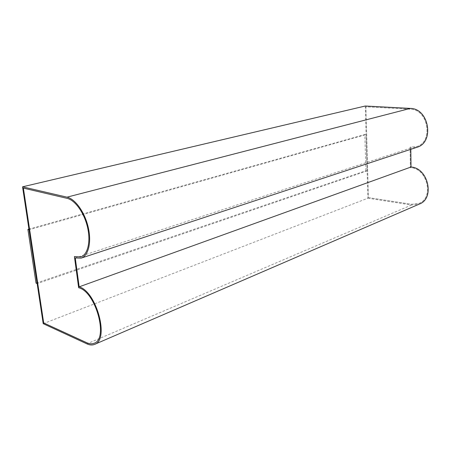 <?xml version="1.0" encoding="UTF-8"?>
<svg xmlns="http://www.w3.org/2000/svg" width="451" height="451" viewBox="0 0 451 451"><rect width="100%" height="100%" fill="white"/><g stroke="black" fill="none" stroke-linecap="round" stroke-linejoin="round"><path stroke-width="0.34" stroke-dasharray="2.25 1.69" d="M365.271 106.013L367.864 198.215L43.206 323.671M367.075 170.895L37.207 283.6L29.084 229.756L366.054 134.607L367.075 170.895L365.868 170.749L36.041 283.132M28.932 229.108L364.831 134.499L365.868 170.749M364.831 134.499L366.054 134.607M367.864 198.215L411.509 205.013L419.362 204.072M368.444 197.606L411.498 204.28L419.018 203.378C434.465 197.933 427.255 167.873 410.376 167.704L410.111 147.156L416.515 146.603C433.766 142.178 428.427 109.125 410.303 109.204L365.908 106.797L368.422 197.611L411.481 204.286L418.996 203.384C434.443 197.938 427.232 167.879 410.354 167.71L410.089 147.161L416.493 146.609C433.744 142.189 428.405 109.131 410.28 109.21L365.885 106.802L368.422 197.611M410.81 149.315L410.793 148.001L416.792 147.336M410.793 148.001L75.261 257.978M94.152 343.245L94.18 343.234C108.849 338.96 95.719 291.476 78.699 287.727L78.649 287.744M78.699 287.727L74.466 256.546M80.785 256.929L80.802 256.929C87.765 254.764 90.95 241.826 87.618 227.394C84.348 212.968 75.199 200.126 67.233 198.361L23.373 188.112M411.509 205.013L86.908 343.865"/><path stroke-width="0.68" d="M22.55 186.827L43.206 323.671L86.908 343.865C89.738 345.162 92.303 345.331 94.603 344.378C109.542 340.031 96.762 291.87 79.173 286.836L75.261 257.978L81.169 258.119C88.407 255.864 91.722 242.39 88.244 227.36C84.833 212.336 75.3 198.97 67.013 197.16L22.55 186.827L365.271 106.013L410.292 108.415L67.013 197.16M28.932 229.108L27.906 229.396L36.041 283.132L37.151 283.578M43.634 322.916L86.755 342.771C89.467 344.006 91.925 344.169 94.129 343.256C108.798 338.983 95.663 291.493 78.649 287.744L74.415 256.563L80.746 256.946C87.714 254.781 90.893 241.843 87.562 227.411C84.292 212.985 75.142 200.137 67.176 198.378L23.311 188.101L43.634 322.916L86.806 342.749C89.512 343.978 91.965 344.147 94.163 343.239M81.169 258.119L416.792 147.336C434.736 142.719 429.155 108.313 410.292 108.415M94.603 344.378L419.362 204.072C435.08 198.519 428.303 167.975 411.03 167.011L410.81 149.315M411.03 167.011L79.173 286.836M80.785 256.929L74.415 256.563M23.373 188.112L43.685 322.893M27.906 229.396L29.027 229.739"/></g></svg>
